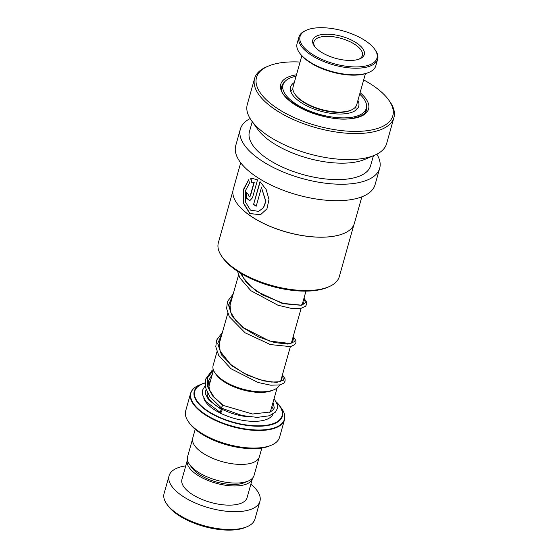<?xml version="1.0" encoding="UTF-8"?>
<svg xmlns="http://www.w3.org/2000/svg" width="558" height="558" viewBox="0 0 558 558"><rect width="100%" height="100%" fill="white"/><g stroke="black" fill="none" stroke-linecap="round" stroke-linejoin="round"><path stroke-width="0.84" d="M259.072 457.63L254.057 475.465A34.547 14.71 -164.3 0 1 248.275 481.024L244.411 482.656A30.83 13.127 -164.3 0 1 197.497 473.233A30.83 13.127 -164.3 0 1 192.036 467.932L189.587 464.528A34.547 14.71 -164.3 0 1 187.551 456.765L192.559 438.93M248.275 481.024A34.547 14.71 -164.3 0 1 195.712 470.471A34.547 14.71 -164.3 0 1 189.587 464.528M274.013 389.756L272.381 390.447A33.062 14.076 -164.3 0 1 222.07 380.34A33.062 14.076 -164.3 0 1 216.211 374.655L215.172 373.211A34.638 14.745 15.7 0 0 221.31 379.168A34.638 14.745 15.7 0 0 274.013 389.756A34.638 14.745 15.7 0 0 279.495 385.048M271.383 445.179L269.751 445.87A47.193 20.095 -164.3 0 1 197.937 431.453A47.193 20.095 -164.3 0 1 189.574 423.334L188.541 421.897A48.762 20.765 15.7 0 0 197.183 430.274A48.762 20.765 15.7 0 0 271.383 445.179A48.762 20.765 15.7 0 0 279.551 437.326L284.496 419.742A48.762 20.765 -164.3 0 1 251.63 430.183A48.762 20.765 -164.3 0 1 202.122 412.69A48.762 20.765 -164.3 0 1 190.606 393.348A48.762 20.765 -164.3 0 1 192.74 389.547M261.841 448.018L259.372 456.793A34.61 14.738 -164.3 0 1 236.048 464.2A34.61 14.738 -164.3 0 1 200.915 451.785A34.61 14.738 -164.3 0 1 192.74 438.058L195.209 429.29M276.419 402.025A45.805 19.502 -164.3 0 1 279.725 405.84A45.805 19.502 -164.3 0 1 261.451 426.159A45.805 19.502 -164.3 0 1 205.065 409.509A45.805 19.502 -164.3 0 1 201.912 383.967L199.025 385.187C194.449 387.133 191.638 389.854 190.606 393.348L185.661 410.932A48.762 20.765 15.7 0 0 188.541 421.897M216.978 351.735L213.128 365.427A34.638 14.745 15.7 0 0 215.172 373.211M247.027 526.717L245.387 527.408A45.617 19.425 -164.3 0 1 175.972 513.465A45.617 19.425 -164.3 0 1 167.888 505.625L166.849 504.181A47.193 20.095 15.7 0 0 175.212 512.293A47.193 20.095 15.7 0 0 247.027 526.717A47.193 20.095 15.7 0 0 254.929 519.114L259.937 501.3A47.193 20.095 15.7 0 0 250.856 484.198M187.439 459.869A33.822 14.403 15.7 0 0 187.335 460.197A33.822 14.403 15.7 0 0 195.328 473.609A33.822 14.403 15.7 0 0 229.659 485.746A33.822 14.403 15.7 0 0 252.453 478.499A33.822 14.403 15.7 0 0 252.537 478.164M187.335 460.197L181.943 479.378A33.822 14.403 15.7 0 0 189.936 492.798A33.822 14.403 15.7 0 0 224.267 504.927A33.822 14.403 15.7 0 0 247.061 497.687L252.453 478.499M185.737 465.888A47.193 20.095 15.7 0 0 169.074 475.765A47.193 20.095 15.7 0 0 180.22 494.479A47.193 20.095 15.7 0 0 228.131 511.407A47.193 20.095 15.7 0 0 259.937 501.3M169.074 475.765L164.066 493.579A47.193 20.095 15.7 0 0 166.849 504.181M221.854 408.079C221.282 407.71 221.631 406.845 222.9 405.478L223.228 405.45M220.745 412.592A1.576 0.572 116.3 0 0 221.784 411.148A1.576 0.572 116.3 0 0 221.833 409.816A1.576 0.572 116.3 0 0 221.512 409.851A1.576 0.572 116.3 0 0 220.466 411.288A1.576 0.572 116.3 0 0 220.417 412.627A1.576 0.572 116.3 0 0 220.745 412.592M274.104 398.586L277.452 405.003L277.368 408.595L275.338 412.195L269.256 415.794L257.133 417.391L242.074 415.543L221.554 408.128L209.773 396.661L205.309 387.057L205.567 379.21L212.089 370.379L213.275 369.556M292.608 89.308L292.866 88.757M294.324 82.493A35.391 15.073 15.7 0 0 290.585 87.062A35.391 15.073 15.7 0 0 293.759 96.394A35.391 15.073 15.7 0 0 330.308 113.253A35.391 15.073 15.7 0 0 358.731 106.222A35.391 15.073 15.7 0 0 357.922 100.37M296.075 76.251A43.259 18.421 15.7 0 0 283.011 84.935A43.259 18.421 15.7 0 0 286.896 96.339A43.259 18.421 15.7 0 0 331.571 116.95A43.259 18.421 15.7 0 0 366.306 108.35A43.259 18.421 15.7 0 0 362.428 96.946A43.259 18.421 15.7 0 0 359.68 94.135M351.163 110.079L350.18 110.491A32.092 13.664 -164.3 0 1 334.361 112.235A32.092 13.664 -164.3 0 1 295.663 95.167L295.036 94.302A33.034 14.069 15.7 0 0 334.877 111.872A33.034 14.069 15.7 0 0 351.163 110.079A33.034 14.069 15.7 0 0 356.695 104.758L365.427 73.684M350.605 66.723A39.953 17.012 15.7 0 0 374.634 49.146A39.953 17.012 15.7 0 0 326.444 27.9A39.953 17.012 15.7 0 0 306.754 30.062A39.953 17.012 15.7 0 0 307.437 50.729A39.953 17.012 15.7 0 0 350.605 66.723M374.634 49.146L375.255 50.011A40.901 17.417 -164.3 0 1 377.668 59.204A40.901 17.417 -164.3 0 1 350.661 68.006A40.901 17.417 -164.3 0 1 298.921 37.065A40.901 17.417 -164.3 0 1 305.77 30.481L306.754 30.062M368.971 72.366L367.987 72.784A39.953 17.012 -164.3 0 1 348.29 74.946A39.953 17.012 -164.3 0 1 300.106 53.701L299.486 52.836A40.901 17.417 15.7 0 0 348.813 74.584A40.901 17.417 15.7 0 0 368.971 72.366A40.901 17.417 15.7 0 0 375.82 65.781L377.668 59.204M346.609 60.306A26.742 11.383 -164.3 0 1 314.356 46.084A26.742 11.383 -164.3 0 1 330.441 34.317A26.742 11.383 -164.3 0 1 359.331 45.024A26.742 11.383 -164.3 0 1 359.791 58.855A26.742 11.383 -164.3 0 1 346.609 60.306M358.927 59.19A25.166 10.714 15.7 0 0 362.372 55.493A25.166 10.714 15.7 0 0 330.531 36.451A25.166 10.714 15.7 0 0 313.91 41.871A25.166 10.714 15.7 0 0 314.921 46.816M301.822 55.807L293.089 86.881A33.034 14.069 15.7 0 0 295.036 94.302M298.921 37.065L297.072 43.643A40.901 17.417 15.7 0 0 299.486 52.836M353.842 224.888L339.278 276.691A62.796 26.735 -164.3 0 1 328.76 286.805L327.127 287.496A61.227 26.066 -164.3 0 1 317.753 290.132A61.227 26.066 -164.3 0 1 223.116 258.263L222.077 256.82A62.796 26.735 -164.3 0 1 218.373 242.709L232.937 190.899M328.76 286.805A62.796 26.735 -164.3 0 1 319.148 289.511A62.796 26.735 -164.3 0 1 222.077 256.82M343.819 233.446A62.796 26.735 -164.3 0 1 343.756 233.474A62.796 26.735 -164.3 0 1 334.137 236.18A62.796 26.735 -164.3 0 1 237.066 203.489A62.796 26.735 -164.3 0 1 237.024 203.433M361.856 196.828L354.421 223.291A62.921 26.791 -164.3 0 1 343.881 233.425A62.921 26.791 -164.3 0 1 334.249 236.132A62.921 26.791 -164.3 0 1 236.983 203.377A62.921 26.791 -164.3 0 1 233.272 189.232L240.707 162.776M248.742 179.648L243.595 189.176L243.365 203.091L249.838 213.63L260.565 214.677L266.947 208.838L268.998 199.471L266.145 189.448L260 181.636L253.576 204.486A62.921 26.791 -164.3 0 0 256.213 206.223L261.465 187.523L265.72 201.417L263.432 207.695L258.668 211.384L250.444 210.129L245.332 201.766L245.318 190.878L249.419 183.289L248.742 179.648M251.484 182.271L254.036 182.208L250.158 195.998L249.273 196.96L248.017 194.177A62.921 26.791 -164.3 0 1 246.05 192.336L246.378 198.139L249.789 200.678L252.474 197.797L257.517 179.857L252.111 178.365L250.716 178.63L251.484 182.271M376.845 154.189A72.359 30.809 -164.3 0 1 379.684 168.293A72.359 30.809 -164.3 0 1 356.485 183.059A72.359 30.809 -164.3 0 1 277.438 169.458A72.359 30.809 -164.3 0 1 240.359 129.128A72.359 30.809 -164.3 0 1 250.137 118.568M379.684 168.293L375.06 184.733A72.359 30.809 -164.3 0 1 351.868 199.506A72.359 30.809 -164.3 0 1 272.813 185.905A72.359 30.809 -164.3 0 1 235.741 145.575L240.359 129.128M363.676 79.92A70.789 30.139 -164.3 0 1 388.626 99.889L389.665 101.333A72.359 30.809 -164.3 0 1 393.934 117.592L386.617 143.629A72.359 30.809 -164.3 0 1 374.502 155.284L364.681 159.428A62.921 26.791 -164.3 0 1 355.048 162.141A62.921 26.791 -164.3 0 1 257.782 129.379L251.567 120.723A72.359 30.809 -164.3 0 1 247.292 104.465L254.615 78.434A72.359 30.809 -164.3 0 1 266.731 66.779L268.363 66.088A70.789 30.139 -164.3 0 1 279.202 63.04A70.789 30.139 -164.3 0 1 300.071 62.043M373.407 155.745L370.596 165.74A62.921 26.791 -164.3 0 1 350.431 178.581A62.921 26.791 -164.3 0 1 281.685 166.751A62.921 26.791 -164.3 0 1 249.447 131.681L252.258 121.686M374.502 155.284A72.359 30.809 -164.3 0 1 363.418 158.395A72.359 30.809 -164.3 0 1 251.567 120.723M393.934 117.592A72.359 30.809 -164.3 0 1 370.742 132.365A72.359 30.809 -164.3 0 1 291.688 118.763A72.359 30.809 -164.3 0 1 254.615 78.434M388.626 99.889A70.789 30.139 -164.3 0 1 370.114 130.244A70.789 30.139 -164.3 0 1 278.993 109.487A70.789 30.139 -164.3 0 1 268.363 66.088M252.453 182.11L254.036 182.208M254.274 182.18L250.403 195.97L249.391 196.932M246.273 192.552L246.636 198.125L249.9 200.664M252.251 178.358L250.716 178.63M250.974 178.616L251.735 182.25M248.777 179.836L243.818 189.406L243.651 203.189L250.054 213.581L260.628 214.649M260.161 181.775L253.576 204.486M256.255 206.062A62.608 26.658 -164.3 0 1 253.792 204.437M258.745 211.356L263.585 207.646L265.887 201.361L261.465 187.523M277.075 388.005L270.958 409.767A33.034 14.069 -164.3 0 1 269.514 412.334M250.507 416.965A33.034 14.069 -164.3 0 1 215.158 404.989A33.034 14.069 -164.3 0 1 207.22 392.455M206.146 389.986A36.193 15.408 15.7 0 0 205.749 390.328M203.865 398.593A36.193 15.408 15.7 0 0 212.096 408.142A36.193 15.408 15.7 0 0 247.996 421.046A36.193 15.408 15.7 0 0 272.974 414.099M284.65 415.382A48.762 20.765 -164.3 0 1 284.496 419.742C285.431 416.212 284.454 412.432 281.56 408.386A48.581 20.688 15.7 0 1 262.169 429.939A48.581 20.688 15.7 0 1 202.366 412.278A48.581 20.688 15.7 0 1 199.025 385.187M204.946 383.053A45.358 19.314 15.7 0 0 205.435 409.293A45.358 19.314 15.7 0 0 263.976 425.58A45.358 19.314 15.7 0 0 276.587 402.381M273.274 409.795A36.193 15.408 15.7 0 0 271.886 406.454M210.164 381.895A45.358 19.314 15.7 0 0 208.155 382.251M201.912 383.967A45.805 19.502 -164.3 0 1 204.953 382.9L201.912 383.967M208.169 382.132A45.805 19.502 -164.3 0 1 210.192 381.791L208.169 382.125M222.9 405.478L212.933 396.306L207.555 386.624L207.688 377.585L213.442 370.233M282.32 375.255L283.548 380.144L276.81 382.432L263.829 380.926L247.745 375.297L232.414 366.16L221.505 354.923L217.69 343.477L222.028 333.754M293.11 336.886L294.331 341.775L287.593 344.063L274.613 342.556L258.528 336.927L243.197 327.79L232.288 316.553L228.48 305.107L232.819 295.384M303.894 298.523L305.526 302.61L301.885 305.205L282.02 303.308L256.401 291.199L246.371 282.453L240.428 273.099M366.466 104.59A44.047 18.756 -164.3 0 1 366.676 109.933C365.678 113.797 361.214 116.531 353.298 118.115C326.165 124.532 274.801 99.338 281.874 86.092A44.047 18.756 -164.3 0 1 284.838 81.642M360.084 92.684A45.617 19.425 -164.3 0 1 353.953 118.296A45.617 19.425 -164.3 0 1 291.52 102.393A45.617 19.425 -164.3 0 1 295.363 74.988A45.617 19.425 -164.3 0 1 296.479 74.807M305.965 291.137L302.143 304.738M301.146 308.302L291.36 343.107M290.355 346.664L280.576 381.477M356.206 109.912L355.746 106.704M281.56 408.386L276.405 402.011M292.88 89.036L290.816 91.533M238.545 275.003L229.659 306.628M227.762 313.366L218.869 344.997M213.47 370.128L208.622 387.385M273.022 402.416L274.299 407.891L273.42 409.614L270.302 411.978L252.648 414.015L223.193 405.429L213.993 396.989L209.473 389.84L208.301 381.233L212.291 374.313M281.413 378.477L282.069 380.235L279.593 381.798L271.202 382.077L258.912 379.454L244.02 373.295L230.607 364.395L220.159 351.226L219.175 342.459L220.529 339.097M292.204 340.115L292.859 341.852L290.09 343.505L269.605 341.057L243.644 327.846L235.448 320.097L230.656 312.124L229.959 304.11L231.312 300.727M302.987 301.745L303.643 303.482L303.217 304.124L300.462 305.226L284.315 303.796L262.658 294.945L251.442 287.028L243.623 278.142L241.419 273.685M206.048 389.714L205.379 393.641L208.65 399.974L221.833 409.816M209.941 382.697L208.085 383.618M205.1 385.843L202.463 390.265L202.289 394.206L205.714 401.362L220.417 412.627M282.418 374.92L285.082 378.861L285.082 381.142L283.876 383.081L280.179 384.901L270.763 385.201L258.026 382.481L230.914 368.692L218.68 355.369L215.8 346.769L216.553 340.22L222.426 332.366M293.201 336.551L295.88 340.533L295.886 342.717L294.715 344.67L290.558 346.623L270.386 344.579L245.157 332.833L229.31 316.714L226.604 308.574L227.511 301.383L233.209 293.996M303.984 298.188L306.67 302.192L306.684 304.291L305.554 306.244L300.915 308.344L290.997 308.309L277.912 305.205L250.947 290.739L239.884 277.961L237.534 271.272M366.306 108.35L365.044 112.842M283.011 84.935L281.748 89.426"/></g></svg>
